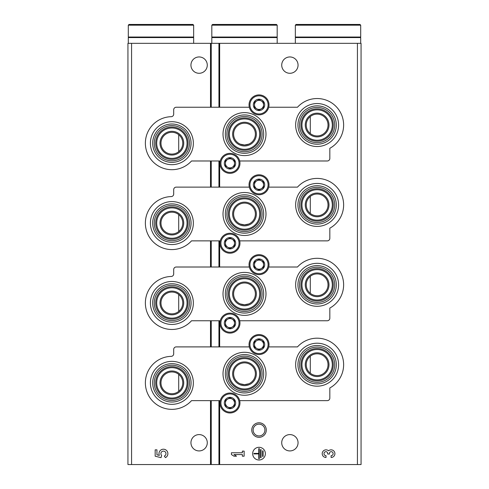 <?xml version="1.0" encoding="UTF-8"?>
<svg xmlns="http://www.w3.org/2000/svg" width="489" height="489" viewBox="0 0 489 489"><rect width="100%" height="100%" fill="white"/><g stroke="black" fill="none" stroke-linecap="round" stroke-linejoin="round"><path stroke-width="0.73" d="M179.322 310.918L178.705 311.45L178.705 294.47L179.322 295.008M179.322 390.803L178.705 391.341L178.705 374.36L179.322 374.898M179.322 151.144L178.705 151.682L178.705 134.701L179.322 135.239M179.322 231.028L178.705 231.566L178.705 214.585L179.322 215.123M310.295 276.316L310.295 293.296M309.678 196.969L310.295 196.431L310.295 213.412M309.678 117.079L310.295 116.547L310.295 133.521M310.295 356.2L310.295 373.18M240.258 303.92L244.5 304.775L248.736 303.92M240.258 224.029L244.5 224.891L248.736 224.035M240.258 144.145L244.5 145.007L248.736 144.145M240.258 383.804L244.5 384.666L248.736 383.804M131.572 464.55L127.941 464.55L127.941 43.332L131.572 43.332L131.572 464.55L361.059 464.55L361.059 43.332L218.938 43.332L218.944 107.244L218.938 43.332L131.572 43.332M259.023 422.789A7.262 7.262 0 0 1 265.313 433.682A7.262 7.262 0 0 1 252.734 433.682A7.262 7.262 0 0 1 259.023 422.789M298.058 442.765A8.172 8.172 0 0 0 285.802 435.687A8.172 8.172 0 0 0 285.802 449.837A8.172 8.172 0 0 0 298.058 442.765M298.058 65.116A8.172 8.172 0 0 0 285.802 58.044A8.172 8.172 0 0 0 285.802 72.195A8.172 8.172 0 0 0 298.058 65.116M331.102 457.472A3.814 3.814 0 0 0 334.665 452.294A3.814 3.814 0 0 0 328.559 450.815A3.814 3.814 0 0 0 322.459 452.294A3.814 3.814 0 0 0 326.022 457.472L326.022 455.687A2.035 2.035 0 0 1 325.002 451.897A1.779 1.779 0 0 1 327.673 453.437L327.673 454.036L329.452 454.036L329.452 453.437A1.779 1.779 0 0 1 332.123 451.897A2.035 2.035 0 0 1 331.102 455.687L331.102 457.472M265.38 453.658A6.357 6.357 0 0 0 255.845 448.15A6.357 6.357 0 0 0 255.845 459.159A6.357 6.357 0 0 0 265.38 453.658M231.425 452.765L231.425 454.544L233.968 456.2L236.511 456.2L233.968 454.544L242.361 454.544L242.361 456.2L244.139 456.2L244.139 451.115L242.361 451.115L242.361 452.765L231.425 452.765M211.236 464.55L211.236 400.644L211.236 464.55M207.281 65.116A8.172 8.172 0 0 0 195.025 58.044A8.172 8.172 0 0 0 195.025 72.195A8.172 8.172 0 0 0 207.281 65.116M207.281 442.765A8.172 8.172 0 0 0 195.025 435.687A8.172 8.172 0 0 0 195.025 449.837A8.172 8.172 0 0 0 207.281 442.765M155.172 449.843L155.172 456.2L161.04 457.649L161.657 455.473A2.543 2.543 0 0 1 161.896 451.634A2.543 2.543 0 0 1 165.661 452.429A2.543 2.543 0 0 1 164.322 456.035L165.435 457.631A4.45 4.45 0 0 0 167.446 451.738A4.45 4.45 0 0 0 161.608 449.599A4.45 4.45 0 0 0 159.341 455.393L156.951 454.807L156.951 449.843L155.172 449.843M263.094 450.858L262.581 450.858L262.581 456.451L263.094 456.451L263.094 450.858M261.059 449.587L260.551 449.587L260.551 457.722L261.059 457.722L261.059 449.587M253.944 453.401L253.944 453.908L258.773 453.908L258.773 458.743L259.28 458.743L259.28 448.572L258.773 448.572L258.773 453.401L253.944 453.401M259.023 424.165A5.886 5.886 0 0 1 264.121 432.997A5.886 5.886 0 0 1 253.925 432.997A5.886 5.886 0 0 1 259.023 424.165M317.123 386.176A21.485 21.485 0 0 0 338.608 364.69A21.485 21.485 0 0 0 317.123 343.211A21.485 21.485 0 0 0 295.643 364.69A21.485 21.485 0 0 0 317.123 386.176M171.877 404.33A21.485 21.485 0 0 0 193.357 382.85A21.485 21.485 0 0 0 171.877 361.365A21.485 21.485 0 0 0 150.392 382.85A21.485 21.485 0 0 0 171.877 404.33M244.5 395.253A21.485 21.485 0 0 0 265.985 373.773A21.485 21.485 0 0 0 244.5 352.288A21.485 21.485 0 0 0 223.015 373.773A21.485 21.485 0 0 0 244.5 395.253M220.27 400.644L191.523 400.644A26.51 26.51 0 0 1 147.782 393.896A26.51 26.51 0 0 1 171.211 356.347A2.543 2.543 0 0 0 173.693 353.81L173.693 349.439A2.543 2.543 0 0 1 176.236 346.897L249.323 346.897M239.677 400.644L327.294 400.644A2.543 2.543 0 0 0 329.83 398.101L329.83 387.954A26.51 26.51 0 0 0 337.942 348.284A26.51 26.51 0 0 0 297.477 346.897L268.73 346.897M244.5 354.586A19.187 19.187 0 0 1 261.114 383.364A19.187 19.187 0 0 1 227.886 383.364A19.187 19.187 0 0 1 244.5 354.586M244.5 356.157A17.61 17.61 0 0 1 259.751 382.575A17.61 17.61 0 0 1 229.249 382.575A17.61 17.61 0 0 1 244.5 356.157M244.5 362.875A10.892 10.892 0 0 1 253.932 379.219A10.892 10.892 0 0 1 235.068 379.219A10.892 10.892 0 0 1 244.5 362.875M244.5 357.612A16.161 16.161 0 0 1 258.492 381.848A16.161 16.161 0 0 1 230.508 381.848A16.161 16.161 0 0 1 244.5 357.612M244.5 358.584A15.183 15.183 0 0 1 257.654 381.365A15.183 15.183 0 0 1 231.346 381.365A15.183 15.183 0 0 1 244.5 358.584M244.5 361.903A11.864 11.864 0 0 1 254.775 379.702A11.864 11.864 0 0 1 234.225 379.702A11.864 11.864 0 0 1 244.5 361.903M171.877 371.952A10.892 10.892 0 0 1 181.309 388.297A10.892 10.892 0 0 1 162.44 388.297A10.892 10.892 0 0 1 171.877 371.952M171.877 370.98A11.864 11.864 0 0 1 182.152 388.779A11.864 11.864 0 0 1 161.602 388.779A11.864 11.864 0 0 1 171.877 370.98M171.877 367.661A15.183 15.183 0 0 1 185.025 390.442A15.183 15.183 0 0 1 158.723 390.442A15.183 15.183 0 0 1 171.877 367.661M171.877 366.689A16.161 16.161 0 0 1 185.869 390.925A16.161 16.161 0 0 1 157.88 390.925A16.161 16.161 0 0 1 171.877 366.689M171.877 365.234A17.61 17.61 0 0 1 187.128 391.652A17.61 17.61 0 0 1 156.627 391.652A17.61 17.61 0 0 1 171.877 365.234M171.877 363.663A19.187 19.187 0 0 1 188.491 392.441A19.187 19.187 0 0 1 155.257 392.441A19.187 19.187 0 0 1 171.877 363.663M317.123 353.798A10.892 10.892 0 0 1 326.56 370.136A10.892 10.892 0 0 1 307.691 370.136A10.892 10.892 0 0 1 317.123 353.798M317.123 352.826A11.864 11.864 0 0 1 327.398 370.625A11.864 11.864 0 0 1 306.847 370.625A11.864 11.864 0 0 1 317.123 352.826M317.123 349.507A15.183 15.183 0 0 1 330.277 372.288A15.183 15.183 0 0 1 303.975 372.288A15.183 15.183 0 0 1 317.123 349.507M317.123 348.535A16.161 16.161 0 0 1 331.12 372.771A16.161 16.161 0 0 1 303.131 372.771A16.161 16.161 0 0 1 317.123 348.535M317.123 347.08A17.61 17.61 0 0 1 332.373 373.498A17.61 17.61 0 0 1 301.872 373.498A17.61 17.61 0 0 1 317.123 347.08M317.123 345.503A19.187 19.187 0 0 1 333.742 374.287A19.187 19.187 0 0 1 300.509 374.287A19.187 19.187 0 0 1 317.123 345.503M317.123 306.291A21.485 21.485 0 0 0 338.608 284.806A21.485 21.485 0 0 0 317.123 263.32A21.485 21.485 0 0 0 295.643 284.806A21.485 21.485 0 0 0 317.123 306.291M171.877 324.445A21.485 21.485 0 0 0 193.357 302.96A21.485 21.485 0 0 0 171.877 281.481A21.485 21.485 0 0 0 150.392 302.96A21.485 21.485 0 0 0 171.877 324.445M244.5 315.368A21.485 21.485 0 0 0 265.985 293.883A21.485 21.485 0 0 0 244.5 272.404A21.485 21.485 0 0 0 223.015 293.883A21.485 21.485 0 0 0 244.5 315.368M220.27 320.753L191.523 320.753A26.51 26.51 0 0 1 147.782 314.011A26.51 26.51 0 0 1 171.211 276.462A2.543 2.543 0 0 0 173.693 273.919L173.693 269.555A2.543 2.543 0 0 1 176.236 267.012L249.323 267.012M239.677 320.753L327.294 320.753A2.543 2.543 0 0 0 329.83 318.211L329.83 308.07A26.51 26.51 0 0 0 337.942 268.4A26.51 26.51 0 0 0 297.477 267.012L268.73 267.012M244.5 274.696A19.187 19.187 0 0 1 261.114 303.48A19.187 19.187 0 0 1 227.886 303.48A19.187 19.187 0 0 1 244.5 274.696M244.5 276.273A17.61 17.61 0 0 1 259.751 302.691A17.61 17.61 0 0 1 229.249 302.691A17.61 17.61 0 0 1 244.5 276.273M244.5 282.99A10.892 10.892 0 0 1 253.932 299.329A10.892 10.892 0 0 1 235.068 299.329A10.892 10.892 0 0 1 244.5 282.99M244.5 277.728A16.161 16.161 0 0 1 258.492 301.964A16.161 16.161 0 0 1 230.508 301.964A16.161 16.161 0 0 1 244.5 277.728M244.5 278.699A15.183 15.183 0 0 1 257.654 301.475A15.183 15.183 0 0 1 231.346 301.475A15.183 15.183 0 0 1 244.5 278.699M244.5 282.019A11.864 11.864 0 0 1 254.775 299.818A11.864 11.864 0 0 1 234.225 299.818A11.864 11.864 0 0 1 244.5 282.019M171.877 292.067A10.892 10.892 0 0 1 181.309 308.406A10.892 10.892 0 0 1 162.44 308.406A10.892 10.892 0 0 1 171.877 292.067M171.877 291.096A11.864 11.864 0 0 1 182.152 308.895A11.864 11.864 0 0 1 161.602 308.895A11.864 11.864 0 0 1 171.877 291.096M171.877 287.776A15.183 15.183 0 0 1 185.025 310.558A15.183 15.183 0 0 1 158.723 310.558A15.183 15.183 0 0 1 171.877 287.776M171.877 286.805A16.161 16.161 0 0 1 185.869 311.041A16.161 16.161 0 0 1 157.88 311.041A16.161 16.161 0 0 1 171.877 286.805M171.877 285.35A17.61 17.61 0 0 1 187.128 311.768A17.61 17.61 0 0 1 156.627 311.768A17.61 17.61 0 0 1 171.877 285.35M171.877 283.773A19.187 19.187 0 0 1 188.491 312.557A19.187 19.187 0 0 1 155.257 312.557A19.187 19.187 0 0 1 171.877 283.773M317.123 273.913A10.892 10.892 0 0 1 326.56 290.252A10.892 10.892 0 0 1 307.691 290.252A10.892 10.892 0 0 1 317.123 273.913M317.123 272.941A11.864 11.864 0 0 1 327.398 290.741A11.864 11.864 0 0 1 306.847 290.741A11.864 11.864 0 0 1 317.123 272.941M317.123 269.622A15.183 15.183 0 0 1 330.277 292.398A15.183 15.183 0 0 1 303.975 292.398A15.183 15.183 0 0 1 317.123 269.622M317.123 268.644A16.161 16.161 0 0 1 331.12 292.887A16.161 16.161 0 0 1 303.131 292.887A16.161 16.161 0 0 1 317.123 268.644M317.123 267.196A17.61 17.61 0 0 1 332.373 293.614A17.61 17.61 0 0 1 301.872 293.614A17.61 17.61 0 0 1 317.123 267.196M317.123 265.619A19.187 19.187 0 0 1 333.742 294.396A19.187 19.187 0 0 1 300.509 294.396A19.187 19.187 0 0 1 317.123 265.619M317.123 226.401A21.485 21.485 0 0 0 338.608 204.922A21.485 21.485 0 0 0 317.123 183.436A21.485 21.485 0 0 0 295.643 204.922A21.485 21.485 0 0 0 317.123 226.401M171.877 244.561A21.485 21.485 0 0 0 193.357 223.076A21.485 21.485 0 0 0 171.877 201.59A21.485 21.485 0 0 0 150.392 223.076A21.485 21.485 0 0 0 171.877 244.561M244.5 235.478A21.485 21.485 0 0 0 265.985 213.999A21.485 21.485 0 0 0 244.5 192.513A21.485 21.485 0 0 0 223.015 213.999A21.485 21.485 0 0 0 244.5 235.478M220.27 240.869L191.523 240.869A26.51 26.51 0 0 1 147.782 234.127A26.51 26.51 0 0 1 171.211 196.578A2.543 2.543 0 0 0 173.693 194.035L173.693 189.671A2.543 2.543 0 0 1 176.236 187.128L249.323 187.128M239.677 240.869L327.294 240.869A2.543 2.543 0 0 0 329.83 238.326L329.83 228.18A26.51 26.51 0 0 0 337.942 188.509A26.51 26.51 0 0 0 297.477 187.128L268.73 187.128M244.5 194.811A19.187 19.187 0 0 1 261.114 223.589A19.187 19.187 0 0 1 227.886 223.589A19.187 19.187 0 0 1 244.5 194.811M244.5 196.389A17.61 17.61 0 0 1 259.751 222.801A17.61 17.61 0 0 1 229.249 222.801A17.61 17.61 0 0 1 244.5 196.389M244.5 203.106A10.892 10.892 0 0 1 253.932 219.445A10.892 10.892 0 0 1 235.068 219.445A10.892 10.892 0 0 1 244.5 203.106M244.5 197.837A16.161 16.161 0 0 1 258.492 222.079A16.161 16.161 0 0 1 230.508 222.079A16.161 16.161 0 0 1 244.5 197.837M244.5 198.815A15.183 15.183 0 0 1 257.654 221.59A15.183 15.183 0 0 1 231.346 221.59A15.183 15.183 0 0 1 244.5 198.815M244.5 202.134A11.864 11.864 0 0 1 254.775 219.934A11.864 11.864 0 0 1 234.225 219.934A11.864 11.864 0 0 1 244.5 202.134M171.877 212.183A10.892 10.892 0 0 1 181.309 228.522A10.892 10.892 0 0 1 162.44 228.522A10.892 10.892 0 0 1 171.877 212.183M171.877 211.211A11.864 11.864 0 0 1 182.152 229.011A11.864 11.864 0 0 1 161.602 229.011A11.864 11.864 0 0 1 171.877 211.211M171.877 207.892A15.183 15.183 0 0 1 185.025 230.667A15.183 15.183 0 0 1 158.723 230.667A15.183 15.183 0 0 1 171.877 207.892M171.877 206.914A16.161 16.161 0 0 1 185.869 231.156A16.161 16.161 0 0 1 157.88 231.156A16.161 16.161 0 0 1 171.877 206.914M171.877 205.466A17.61 17.61 0 0 1 187.128 231.884A17.61 17.61 0 0 1 156.627 231.884A17.61 17.61 0 0 1 171.877 205.466M171.877 203.889A19.187 19.187 0 0 1 188.491 232.666A19.187 19.187 0 0 1 155.257 232.666A19.187 19.187 0 0 1 171.877 203.889M317.123 194.029A10.892 10.892 0 0 1 326.56 210.368A10.892 10.892 0 0 1 307.691 210.368A10.892 10.892 0 0 1 317.123 194.029M317.123 193.051A11.864 11.864 0 0 1 327.398 210.851A11.864 11.864 0 0 1 306.847 210.851A11.864 11.864 0 0 1 317.123 193.051M317.123 189.732A15.183 15.183 0 0 1 330.277 212.513A15.183 15.183 0 0 1 303.975 212.513A15.183 15.183 0 0 1 317.123 189.732M317.123 188.76A16.161 16.161 0 0 1 331.12 213.002A16.161 16.161 0 0 1 303.131 213.002A16.161 16.161 0 0 1 317.123 188.76M317.123 187.311A17.61 17.61 0 0 1 332.373 213.724A17.61 17.61 0 0 1 301.872 213.724A17.61 17.61 0 0 1 317.123 187.311M317.123 185.734A19.187 19.187 0 0 1 333.742 214.512A19.187 19.187 0 0 1 300.509 214.512A19.187 19.187 0 0 1 317.123 185.734M317.123 146.517A21.485 21.485 0 0 0 338.608 125.031A21.485 21.485 0 0 0 317.123 103.552A21.485 21.485 0 0 0 295.643 125.031A21.485 21.485 0 0 0 317.123 146.517M171.877 164.671A21.485 21.485 0 0 0 193.357 143.191A21.485 21.485 0 0 0 171.877 121.706A21.485 21.485 0 0 0 150.392 143.191A21.485 21.485 0 0 0 171.877 164.671M244.5 155.594A21.485 21.485 0 0 0 265.985 134.114A21.485 21.485 0 0 0 244.5 112.629A21.485 21.485 0 0 0 223.015 134.114A21.485 21.485 0 0 0 244.5 155.594M220.27 160.985L191.523 160.985A26.51 26.51 0 0 1 147.782 154.237A26.51 26.51 0 0 1 171.211 116.688A2.543 2.543 0 0 0 173.693 114.151L173.693 109.78A2.543 2.543 0 0 1 176.236 107.244L249.323 107.244M239.677 160.985L327.294 160.985A2.543 2.543 0 0 0 329.83 158.442L329.83 148.295A26.51 26.51 0 0 0 337.942 108.625A26.51 26.51 0 0 0 297.477 107.244L268.73 107.244M244.5 114.927A19.187 19.187 0 0 1 261.114 143.705A19.187 19.187 0 0 1 227.886 143.705A19.187 19.187 0 0 1 244.5 114.927M244.5 116.498A17.61 17.61 0 0 1 259.751 142.916A17.61 17.61 0 0 1 229.249 142.916A17.61 17.61 0 0 1 244.5 116.498M244.5 123.216A10.892 10.892 0 0 1 253.932 139.561A10.892 10.892 0 0 1 235.068 139.561A10.892 10.892 0 0 1 244.5 123.216M244.5 117.953A16.161 16.161 0 0 1 258.492 142.189A16.161 16.161 0 0 1 230.508 142.189A16.161 16.161 0 0 1 244.5 117.953M244.5 118.925A15.183 15.183 0 0 1 257.654 141.706A15.183 15.183 0 0 1 231.346 141.706A15.183 15.183 0 0 1 244.5 118.925M244.5 122.244A11.864 11.864 0 0 1 254.775 140.043A11.864 11.864 0 0 1 234.225 140.043A11.864 11.864 0 0 1 244.5 122.244M171.877 132.299A10.892 10.892 0 0 1 181.309 148.638A10.892 10.892 0 0 1 162.44 148.638A10.892 10.892 0 0 1 171.877 132.299M171.877 131.321A11.864 11.864 0 0 1 182.152 149.121A11.864 11.864 0 0 1 161.602 149.121A11.864 11.864 0 0 1 171.877 131.321M171.877 128.002A15.183 15.183 0 0 1 185.025 150.783A15.183 15.183 0 0 1 158.723 150.783A15.183 15.183 0 0 1 171.877 128.002M171.877 127.03A16.161 16.161 0 0 1 185.869 151.272A16.161 16.161 0 0 1 157.88 151.272A16.161 16.161 0 0 1 171.877 127.03M171.877 125.581A17.61 17.61 0 0 1 187.128 151.993A17.61 17.61 0 0 1 156.627 151.993A17.61 17.61 0 0 1 171.877 125.581M171.877 124.004A19.187 19.187 0 0 1 188.491 152.782A19.187 19.187 0 0 1 155.257 152.782A19.187 19.187 0 0 1 171.877 124.004M317.123 114.139A10.892 10.892 0 0 1 326.56 130.484A10.892 10.892 0 0 1 307.691 130.484A10.892 10.892 0 0 1 317.123 114.139M317.123 113.167A11.864 11.864 0 0 1 327.398 130.966A11.864 11.864 0 0 1 306.847 130.966A11.864 11.864 0 0 1 317.123 113.167M317.123 109.848A15.183 15.183 0 0 1 330.277 132.629A15.183 15.183 0 0 1 303.975 132.629A15.183 15.183 0 0 1 317.123 109.848M317.123 108.876A16.161 16.161 0 0 1 331.12 133.112A16.161 16.161 0 0 1 303.131 133.112A16.161 16.161 0 0 1 317.123 108.876M317.123 107.421A17.61 17.61 0 0 1 332.373 133.839A17.61 17.61 0 0 1 301.872 133.839A17.61 17.61 0 0 1 317.123 107.421M317.123 105.85A19.187 19.187 0 0 1 333.742 134.628A19.187 19.187 0 0 1 300.509 134.628A19.187 19.187 0 0 1 317.123 105.85M224.304 403.003A5.672 5.672 0 0 1 231.444 397.52A5.672 5.672 0 0 1 234.891 405.839A5.672 5.672 0 0 1 224.304 403.003M234.512 405.619L234.512 400.381L229.977 397.759L225.435 400.381L225.435 405.619L229.977 408.242L234.512 405.619L234.512 403.003A4.542 4.542 0 0 1 232.244 406.934L234.512 405.619M219.989 403.003A9.988 9.988 0 0 1 234.971 394.354A9.988 9.988 0 0 1 234.971 411.646A9.988 9.988 0 0 1 219.989 403.003M232.244 406.934A4.542 4.542 0 0 1 227.703 406.934L229.977 408.242L232.244 406.934M227.703 406.934A4.542 4.542 0 0 1 225.435 403.003L225.435 405.619L227.703 406.934M225.435 403.003A4.542 4.542 0 0 1 227.703 399.073L225.435 400.381L225.435 403.003M229.977 397.759L227.703 399.073A4.542 4.542 0 0 1 232.244 399.073L229.977 397.759M232.244 399.073A4.542 4.542 0 0 1 234.512 403.003L234.512 400.381L232.244 399.073M224.304 323.113A5.672 5.672 0 0 1 231.444 317.636A5.672 5.672 0 0 1 234.891 325.949A5.672 5.672 0 0 1 224.304 323.113M234.512 325.735L234.512 320.497L229.977 317.874L225.435 320.497L225.435 325.735L229.977 328.357L234.512 325.735L234.512 323.113A4.542 4.542 0 0 1 232.244 327.043L234.512 325.735M219.989 323.113A9.988 9.988 0 0 1 234.971 314.47A9.988 9.988 0 0 1 234.971 331.762A9.988 9.988 0 0 1 219.989 323.113M232.244 327.043A4.542 4.542 0 0 1 227.703 327.043L229.977 328.357L232.244 327.043M227.703 327.043A4.542 4.542 0 0 1 225.435 323.113L225.435 325.735L227.703 327.043M225.435 323.113A4.542 4.542 0 0 1 227.703 319.183L225.435 320.497L225.435 323.113M229.977 317.874L227.703 319.183A4.542 4.542 0 0 1 232.244 319.183L229.977 317.874M232.244 319.183A4.542 4.542 0 0 1 234.512 323.113L234.512 320.497L232.244 319.183M224.304 243.229A5.672 5.672 0 0 1 231.444 237.746A5.672 5.672 0 0 1 234.891 246.065A5.672 5.672 0 0 1 224.304 243.229M234.512 245.851L234.512 240.606L229.977 237.99L225.435 240.606L225.435 245.851L229.977 248.473L234.512 245.851L234.512 243.229A4.542 4.542 0 0 1 232.244 247.159L234.512 245.851M219.989 243.229A9.988 9.988 0 0 1 234.971 234.579A9.988 9.988 0 0 1 234.971 251.878A9.988 9.988 0 0 1 219.989 243.229M232.244 247.159A4.542 4.542 0 0 1 227.703 247.159L229.977 248.473L232.244 247.159M227.703 247.159A4.542 4.542 0 0 1 225.435 243.229L225.435 245.851L227.703 247.159M225.435 243.229A4.542 4.542 0 0 1 227.703 239.298L225.435 240.606L225.435 243.229M229.977 237.99L227.703 239.298A4.542 4.542 0 0 1 232.244 239.298L229.977 237.99M232.244 239.298A4.542 4.542 0 0 1 234.512 243.229L234.512 240.606L232.244 239.298M224.304 163.344A5.672 5.672 0 0 1 231.444 157.861A5.672 5.672 0 0 1 234.891 166.181A5.672 5.672 0 0 1 224.304 163.344M234.512 165.96L234.512 160.722L229.977 158.1L225.435 160.722L225.435 165.96L229.977 168.583L234.512 165.96L234.512 163.344A4.542 4.542 0 0 1 232.244 167.275L234.512 165.96M219.989 163.344A9.988 9.988 0 0 1 234.971 154.695A9.988 9.988 0 0 1 234.971 171.994A9.988 9.988 0 0 1 219.989 163.344M232.244 167.275A4.542 4.542 0 0 1 227.703 167.275L229.977 168.583L232.244 167.275M227.703 167.275A4.542 4.542 0 0 1 225.435 163.344L225.435 165.96L227.703 167.275M225.435 163.344A4.542 4.542 0 0 1 227.703 159.414L225.435 160.722L225.435 163.344M229.977 158.1L227.703 159.414A4.542 4.542 0 0 1 232.244 159.414L229.977 158.1M232.244 159.414A4.542 4.542 0 0 1 234.512 163.344L234.512 160.722L232.244 159.414M253.351 344.537A5.672 5.672 0 0 1 260.49 339.06A5.672 5.672 0 0 1 263.938 347.373A5.672 5.672 0 0 1 253.351 344.537M263.565 347.159L263.565 341.921L259.023 339.299L254.488 341.921L254.488 347.159L259.023 349.782L263.565 347.159L263.565 344.537A4.542 4.542 0 0 1 261.297 348.468L263.565 347.159M249.042 344.537A9.988 9.988 0 0 1 264.017 335.894A9.988 9.988 0 0 1 264.017 353.186A9.988 9.988 0 0 1 249.042 344.537M261.297 348.468A4.542 4.542 0 0 1 256.756 348.468L259.023 349.782L261.297 348.468M256.756 348.468A4.542 4.542 0 0 1 254.488 344.537L254.488 347.159L256.756 348.468M254.488 344.537A4.542 4.542 0 0 1 256.756 340.607L254.488 341.921L254.488 344.537M259.023 339.299L256.756 340.607A4.542 4.542 0 0 1 261.297 340.607L259.023 339.299M261.297 340.607A4.542 4.542 0 0 1 263.565 344.537L263.565 341.921L261.297 340.607M253.351 264.653A5.672 5.672 0 0 1 260.49 259.17A5.672 5.672 0 0 1 263.938 267.489A5.672 5.672 0 0 1 253.351 264.653M263.565 267.275L263.565 262.031L259.023 259.414L254.488 262.031L254.488 267.275L259.023 269.891L263.565 267.275L263.565 264.653A4.542 4.542 0 0 1 261.297 268.583L263.565 267.275M249.042 264.653A9.988 9.988 0 0 1 264.017 256.004A9.988 9.988 0 0 1 264.017 273.302A9.988 9.988 0 0 1 249.042 264.653M261.297 268.583A4.542 4.542 0 0 1 256.756 268.583L259.023 269.891L261.297 268.583M256.756 268.583A4.542 4.542 0 0 1 254.488 264.653L254.488 267.275L256.756 268.583M254.488 264.653A4.542 4.542 0 0 1 256.756 260.723L254.488 262.031L254.488 264.653M259.023 259.414L256.756 260.723A4.542 4.542 0 0 1 261.297 260.723L259.023 259.414M261.297 260.723A4.542 4.542 0 0 1 263.565 264.653L263.565 262.031L261.297 260.723M253.351 184.769A5.672 5.672 0 0 1 260.49 179.286A5.672 5.672 0 0 1 263.938 187.605A5.672 5.672 0 0 1 253.351 184.769M263.565 187.385L263.565 182.146L259.023 179.524L254.488 182.146L254.488 187.385L259.023 190.007L263.565 187.385L263.565 184.769A4.542 4.542 0 0 1 261.297 188.699L263.565 187.385M249.042 184.769A9.988 9.988 0 0 1 264.017 176.119A9.988 9.988 0 0 1 264.017 193.418A9.988 9.988 0 0 1 249.042 184.769M261.297 188.699A4.542 4.542 0 0 1 256.756 188.699L259.023 190.007L261.297 188.699M256.756 188.699A4.542 4.542 0 0 1 254.488 184.769L254.488 187.385L256.756 188.699M254.488 184.769A4.542 4.542 0 0 1 256.756 180.838L254.488 182.146L254.488 184.769M259.023 179.524L256.756 180.838A4.542 4.542 0 0 1 261.297 180.838L259.023 179.524M261.297 180.838A4.542 4.542 0 0 1 263.565 184.769L263.565 182.146L261.297 180.838M253.351 104.878A5.672 5.672 0 0 1 260.49 99.401A5.672 5.672 0 0 1 263.938 107.721A5.672 5.672 0 0 1 253.351 104.878M263.565 107.501L263.565 102.262L259.023 99.64L254.488 102.262L254.488 107.501L259.023 110.123L263.565 107.501L263.565 104.878A4.542 4.542 0 0 1 261.297 108.815L263.565 107.501M249.042 104.878A9.988 9.988 0 0 1 264.017 96.235A9.988 9.988 0 0 1 264.017 113.527A9.988 9.988 0 0 1 249.042 104.878M261.297 108.815A4.542 4.542 0 0 1 256.756 108.815L259.023 110.123L261.297 108.815M256.756 108.815A4.542 4.542 0 0 1 254.488 104.878L254.488 107.501L256.756 108.815M254.488 104.878A4.542 4.542 0 0 1 256.756 100.948L254.488 102.262L254.488 104.878M259.023 99.64L256.756 100.948A4.542 4.542 0 0 1 261.297 100.948L259.023 99.64M261.297 100.948A4.542 4.542 0 0 1 263.565 104.878L263.565 102.262L261.297 100.948M277.184 25.177L276.456 24.45L212.544 24.45L211.816 25.177L211.816 37.036L277.184 37.036L277.184 25.177L211.816 25.177M215.087 37.036L215.087 37.586M277.184 43.332L277.184 37.586L211.816 37.586L211.816 43.332M360.699 25.177L359.971 24.45L296.065 24.45L295.338 25.177L295.338 37.036L360.699 37.036L360.699 25.177L295.338 25.177M298.602 37.036L298.602 37.586M360.699 43.332L360.699 37.586L295.338 37.586L295.338 43.332M193.662 25.177L192.935 24.45L129.029 24.45L128.301 25.177L128.301 37.036L193.662 37.036L193.662 25.177L128.301 25.177M131.572 37.036L131.572 37.586M193.662 43.332L193.662 37.586L128.301 37.586L128.301 43.332M357.428 43.332L357.428 464.55M219.665 43.332L219.665 107.244M219.665 160.985L219.665 187.128M219.665 240.869L219.665 267.012M219.665 320.753L219.665 346.897M219.665 400.644L219.665 464.55M218.944 160.985L218.944 187.128L218.938 160.985M218.944 240.869L218.944 267.012L218.938 240.869M218.944 320.753L218.944 346.897L218.938 320.753M218.944 400.644L218.944 464.55L218.938 400.644M211.236 43.332L211.236 107.244L211.236 43.332M211.236 160.985L211.236 187.128L211.236 160.985M211.236 240.869L211.236 267.012L211.236 240.869M211.236 320.753L211.236 346.897L211.236 320.753M210.508 43.332L210.508 107.244M210.508 160.985L210.508 187.128M210.508 240.869L210.508 267.012M210.508 320.753L210.508 346.897M210.508 400.644L210.508 464.55M220.9 403.003A9.077 9.077 0 0 1 234.512 395.143A9.077 9.077 0 0 1 234.512 410.864A9.077 9.077 0 0 1 220.9 403.003M220.9 323.113A9.077 9.077 0 0 1 234.512 315.252A9.077 9.077 0 0 1 234.512 330.98A9.077 9.077 0 0 1 220.9 323.113M220.9 243.229A9.077 9.077 0 0 1 234.512 235.368A9.077 9.077 0 0 1 234.512 251.089A9.077 9.077 0 0 1 220.9 243.229M220.9 163.344A9.077 9.077 0 0 1 234.512 155.484A9.077 9.077 0 0 1 234.512 171.205A9.077 9.077 0 0 1 220.9 163.344M249.946 344.537A9.077 9.077 0 0 1 263.565 336.676A9.077 9.077 0 0 1 263.565 352.404A9.077 9.077 0 0 1 249.946 344.537M249.946 264.653A9.077 9.077 0 0 1 263.565 256.792A9.077 9.077 0 0 1 263.565 272.514A9.077 9.077 0 0 1 249.946 264.653M249.946 184.769A9.077 9.077 0 0 1 263.565 176.908A9.077 9.077 0 0 1 263.565 192.629A9.077 9.077 0 0 1 249.946 184.769M249.946 104.878A9.077 9.077 0 0 1 263.565 97.018A9.077 9.077 0 0 1 263.565 112.745A9.077 9.077 0 0 1 249.946 104.878M273.913 37.036L273.913 37.586M357.428 37.036L357.428 37.586M190.398 37.036L190.398 37.586"/></g></svg>
